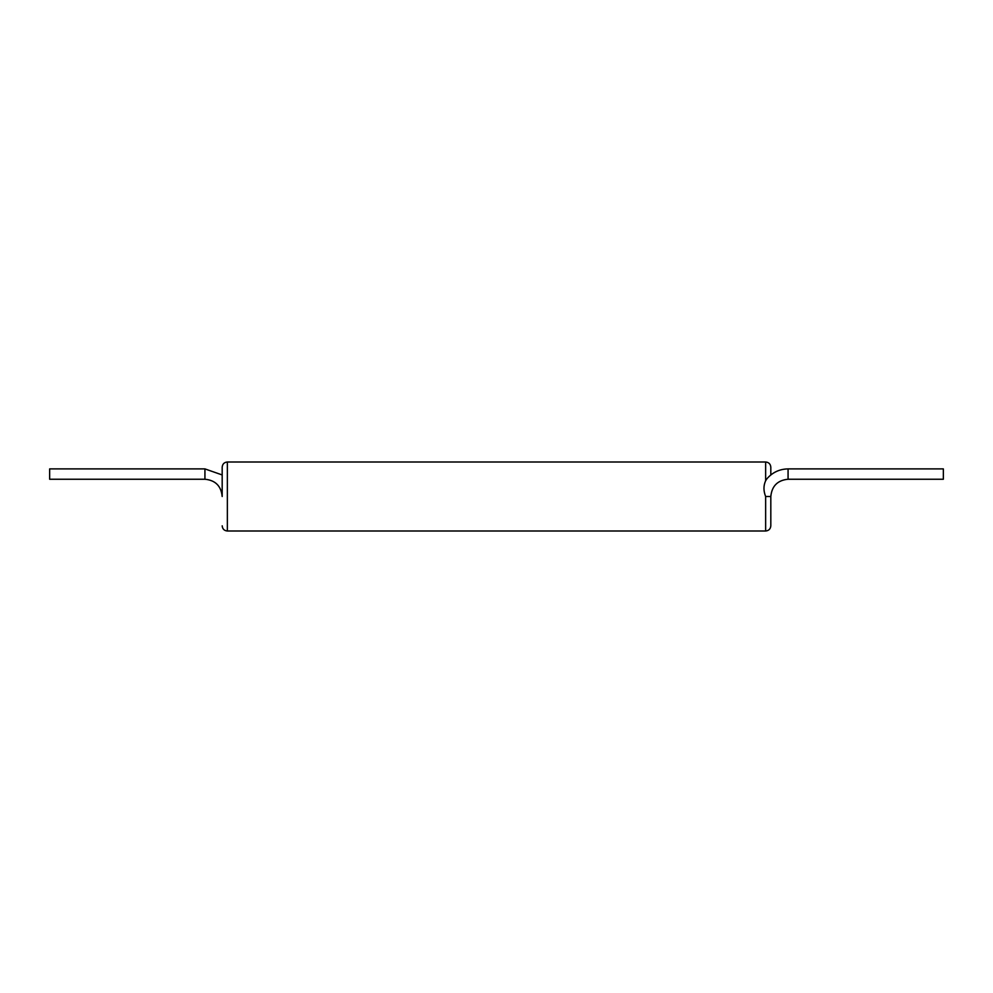 <?xml version="1.0" encoding="UTF-8"?>
<svg xmlns="http://www.w3.org/2000/svg" width="993" height="993" viewBox="0 0 993 993"><rect width="100%" height="100%" fill="white"/><g stroke="black" fill="none" stroke-linecap="round" stroke-linejoin="round"><path stroke-width="1.49" d="M788.07 468.895L788.07 479.247L943.35 479.247L943.35 468.895L788.07 468.895C779.617 469.056 772.591 472.32 767.006 478.663L765.64 480.724C763.406 485.639 763.406 490.902 765.64 496.5L770.816 496.5L770.816 525.831C770.518 528.971 768.793 530.696 765.64 531.007L765.64 496.5M204.93 468.895L204.93 479.247L49.65 479.247L49.65 468.895L204.93 468.895L222.184 474.952M765.64 480.724L765.64 461.993C768.793 462.304 770.518 464.029 770.816 467.169L770.816 474.952M765.64 531.007L227.36 531.007L227.36 461.993C224.207 462.304 222.482 464.029 222.184 467.169L222.184 496.5C221.154 486.024 215.407 480.264 204.93 479.247M227.36 531.007C224.207 530.696 222.482 528.971 222.184 525.831M765.64 461.993L227.36 461.993M788.07 479.247C777.593 480.264 771.846 486.024 770.816 496.5"/></g></svg>
